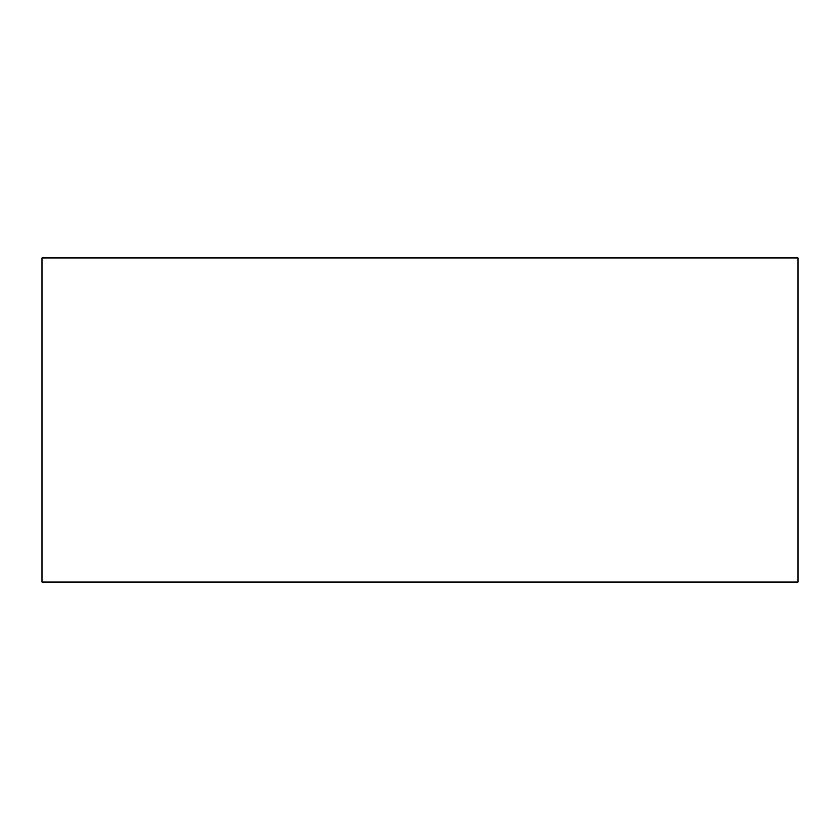 <?xml version="1.0" encoding="UTF-8"?>
<svg xmlns="http://www.w3.org/2000/svg" width="840" height="840" viewBox="0 0 840 840"><rect width="100%" height="100%" fill="white"/><g stroke="black" fill="none" stroke-linecap="round" stroke-linejoin="round"><path stroke-width="1.26" d="M798 420L798 257.995L42 257.995L42 582.005L798 582.005L798 420"/></g></svg>
